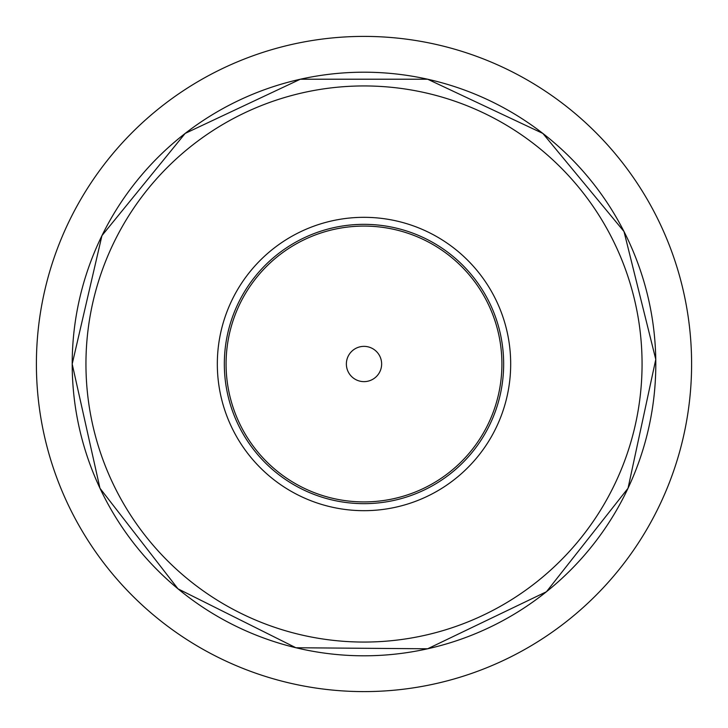 <?xml version="1.0" encoding="UTF-8"?>
<svg xmlns="http://www.w3.org/2000/svg" width="728" height="728" viewBox="0 0 728 728"><rect width="100%" height="100%" fill="white"/><g stroke="black" fill="none" stroke-linecap="round" stroke-linejoin="round"><path stroke-width="1.09" d="M364 691.6A327.6 327.6 0 0 0 691.6 364A327.6 327.6 0 0 0 364 36.4A327.6 327.6 0 0 0 36.4 364A327.6 327.6 0 0 0 364 691.6M217.326 364A146.674 146.674 0 0 1 437.337 236.973A146.674 146.674 0 0 1 437.337 491.027A146.674 146.674 0 0 1 217.326 364M346.373 364A17.627 17.627 0 0 1 372.818 348.73A17.627 17.627 0 0 1 372.818 379.27A17.627 17.627 0 0 1 346.373 364M72.199 364A291.801 291.801 0 0 0 509.9 616.707A291.801 291.801 0 0 0 509.9 111.293A291.801 291.801 0 0 0 72.199 364L101.947 235.617L185.149 133.424L300.346 79.216L427.654 79.216L542.851 133.424L624.005 231.522L655.773 359.414L628.037 488.251L546.455 591.737L427.654 648.785L295.877 647.747L177.996 588.843L99.963 488.251L72.19 364M85.95 364A278.05 278.05 0 0 1 503.03 123.196A278.05 278.05 0 0 1 503.03 604.804A278.05 278.05 0 0 1 85.95 364M224.333 364A139.667 139.667 0 0 1 433.833 243.052A139.667 139.667 0 0 1 433.833 484.948A139.667 139.667 0 0 1 224.333 364M226.08 364A137.92 137.92 0 0 1 432.96 244.562A137.92 137.92 0 0 1 432.96 483.438A137.92 137.92 0 0 1 226.08 364"/></g></svg>
